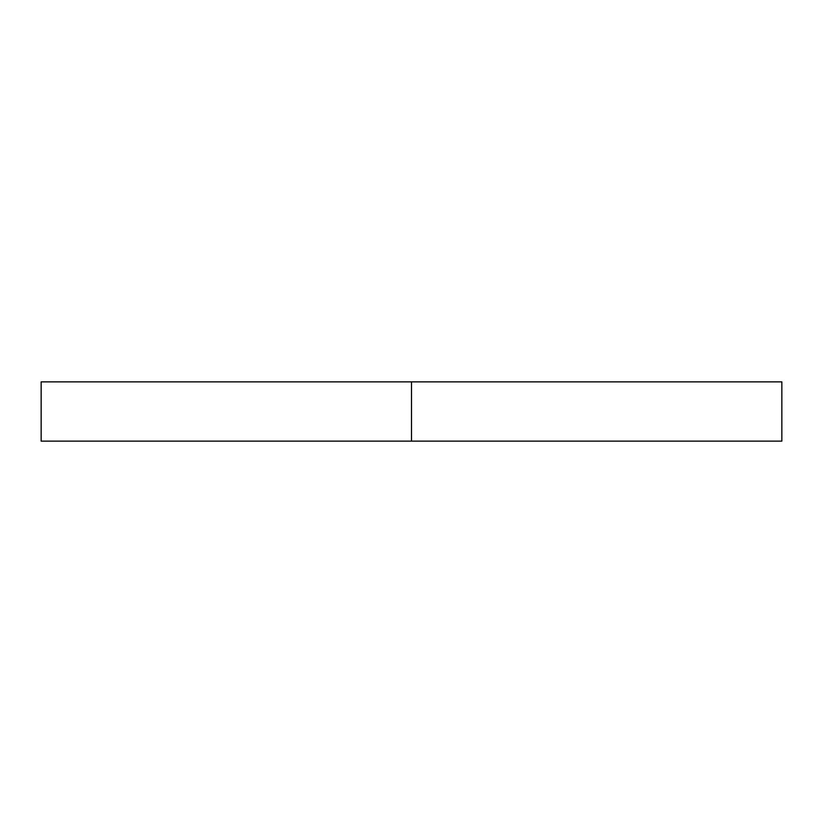 <?xml version="1.0" encoding="UTF-8"?>
<svg xmlns="http://www.w3.org/2000/svg" width="823" height="823" viewBox="0 0 823 823"><rect width="100%" height="100%" fill="white"/><g stroke="black" fill="none" stroke-linecap="round" stroke-linejoin="round"><path stroke-width="1.23" d="M781.85 441.128L41.15 441.128L781.85 441.128L781.85 381.872L411.5 381.872L411.5 441.128L411.5 381.872L41.15 381.872L781.85 381.872M41.15 441.128L41.15 381.872"/></g></svg>
